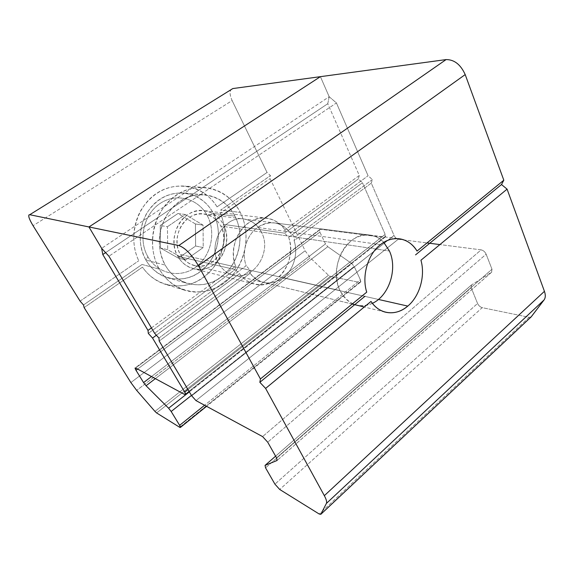 <?xml version="1.0" encoding="UTF-8"?>
<svg xmlns="http://www.w3.org/2000/svg" width="574" height="574" viewBox="0 0 574 574"><rect width="100%" height="100%" fill="white"/><g stroke="black" fill="none" stroke-linecap="round" stroke-linejoin="round"><path stroke-width="0.43" stroke-dasharray="2.87 2.15" d="M142.058 264.456L159.364 269.177C165.463 279.531 173.75 286.491 184.232 290.078C202.758 296.17 223.76 288.033 235.627 271.215C247.509 254.382 249.46 230.461 240.276 212.394L220.574 210.141L270.462 175.63L220.574 210.141L240.276 212.394C252.208 235.598 244.811 267.871 224.018 283.133C203.426 298.717 172.918 293.127 159.364 269.177C145.473 245.464 153.775 209.668 176.512 194.966C199.056 179.906 228.674 189.004 240.276 212.394C232.542 197.937 220.911 189.65 205.37 187.526C186.55 186.5 171.425 194.945 159.995 212.854C150.173 230.016 149.986 252.775 159.364 269.177L142.058 264.456L83.488 304.973L142.058 264.456M220.33 213.141C227.856 230.576 225.037 252.524 213.399 267.678C200.032 283.578 183.78 289.052 164.645 284.101C155.662 281.066 148.264 275.412 142.467 267.14L84.134 307.599L142.467 267.14C156.465 287.653 184.24 291.657 203.218 277.615C222.353 263.789 229.916 235.118 220.33 213.141L270.067 178.643L220.33 213.141M151.428 327.912L235.62 266.171L235.125 269.572L148.314 333.394L235.125 269.572L177.761 256.269L235.125 269.572L239.573 273.662C243.362 278.842 248.097 282.257 253.78 283.893C275.864 291.047 297.841 260.933 288.65 237.356L284.647 233.159L223.257 224.348C235.326 245.141 214.863 275.714 192.964 268.603C186.471 266.702 181.406 262.591 177.761 256.269C185.129 269.68 202.192 273.26 214.002 264.542C225.919 256.018 230.188 237.457 223.257 224.348C216.498 211.11 199.723 206.425 187.289 214.97C174.754 223.322 170.205 242.996 177.761 256.269C165.585 236.524 183.902 206.353 204.889 210.758C212.968 212.201 219.096 216.728 223.257 224.348L284.647 233.159L358.291 179.016L284.647 233.159L285.005 229.952L359.288 175.479L327.768 103.707L105.609 252.632M231.623 89.013C229.413 91.051 229.586 94.904 232.133 100.586L33.062 225.682L232.133 100.586L267.061 172.458L217.065 206.87L267.061 172.458L232.133 100.586C229.198 93.792 229.428 89.788 232.814 88.568M102.782 254.526L327.768 103.707L329.182 96.726L101.648 248.341L329.182 96.726L320.414 76.665L329.182 96.726L327.768 103.707L359.288 175.479L358.291 179.016L362.474 182.733L288.65 237.356C293.673 251.814 288.413 270.11 276.618 279.043C264.887 288.091 248.355 285.996 239.573 273.662L156.372 335.223M80.102 301.135L138.772 260.754L80.102 301.135M217.065 206.87C204.803 186.557 177.574 179.569 156.903 193.18C136.095 206.511 127.579 238.067 138.772 260.754C131.087 244.818 132.314 224.004 141.957 208.584C153.028 192.57 167.321 185.072 184.842 186.098C198.618 187.87 209.359 194.794 217.065 206.87M270.067 178.643L305.11 250.745L130.872 382.564L305.11 250.745L310.269 257.798L136.669 390.385L310.269 257.798L328.464 275.247L154.944 411.386L328.464 275.247L330.308 276.381L156.616 412.95L330.308 276.381L359.532 282.394L179.719 427.314L359.532 282.394L360.472 282.229L360.407 279.861L204.595 405.251L360.407 279.861L354.201 266.472L191.458 395.414L354.201 266.472L351.848 263.631L189.348 391.863L351.848 263.631L327.776 246.691L155.36 378.639L327.776 246.691L325.48 243.921L151.486 376.544L325.48 243.921L319.883 232.097L137.652 369.068L319.883 232.097L319.79 229.478L320.55 229.306L135.665 367.991L320.55 229.306L384.028 237.435L184.785 394.546L384.028 237.435L385.089 237.177L385.154 234.371L187.985 389.559L385.154 234.371C385.893 236.416 385.513 237.435 384.028 237.435L320.55 229.306C319.352 229.327 319.137 230.26 319.883 232.097L325.48 243.921L327.776 246.691L351.848 263.631L354.201 266.472L360.407 279.861C361.111 281.655 360.824 282.501 359.532 282.394L330.308 276.381L328.464 275.247L310.269 257.798L305.11 250.745L270.067 178.643L270.462 175.63L267.061 172.458M385.147 234.35L187.971 389.538L385.147 234.35L362.474 182.733L385.154 234.371M288.65 237.356L362.474 182.733M235.62 266.171C230.002 251.34 235.706 231.867 248.162 223.135C260.56 214.26 276.926 217.603 285.005 229.952C280.543 223.401 274.645 219.498 267.312 218.242C246.26 213.815 226.178 243.527 235.62 266.171L147.992 330.43M152.541 338.057L239.573 273.662M359.288 175.479L285.005 229.952M218.522 263.093L180.351 254.454C183.623 260.13 188.179 263.81 194.019 265.482C213.442 271.667 231.53 244.51 220.789 226.07L261.378 232.075C272.55 251.993 253.364 281.504 232.901 274.968C226.737 273.195 221.944 269.235 218.522 263.093C221.944 269.235 226.744 273.195 232.908 274.968C253.364 281.504 272.55 251.993 261.378 232.075L389.437 251.032L261.378 232.075C257.554 224.829 251.9 220.502 244.416 219.103C224.714 214.776 207.178 244.029 218.522 263.093L340.052 290.58L218.522 263.093C207.178 244.029 224.707 214.776 244.416 219.103C251.9 220.502 257.554 224.821 261.378 232.075L220.789 226.07C226.981 237.736 223.178 254.289 212.552 261.859C202.026 269.601 186.873 266.365 180.351 254.454C173.671 242.659 177.696 225.223 188.81 217.797C199.831 210.184 214.762 214.303 220.789 226.07C217.116 219.368 211.727 215.358 204.624 214.045C185.926 210.005 169.531 236.84 180.351 254.454L218.522 263.093M234.967 216.125C224.85 195.913 199.25 188.272 179.927 201.302C160.433 214.023 153.337 244.668 165.19 265.095C176.756 285.716 203.024 290.753 220.89 277.328C238.928 264.198 245.363 236.165 234.967 216.125C242.902 231.609 241.324 252.18 231.193 266.723C219.426 282.035 204.767 287.596 187.224 283.405C177.897 280.363 170.55 274.257 165.19 265.095L145.925 260.094C151.134 268.869 158.266 274.724 167.307 277.673C184.326 281.748 198.525 276.481 209.912 261.873C219.706 247.99 221.177 228.294 213.42 213.463L234.967 216.125L213.42 213.463C223.587 232.657 217.417 259.491 199.939 271.99C182.625 284.761 157.161 279.832 145.925 260.094L147.905 256.765C157.735 274.114 180.143 278.584 195.461 267.369C210.923 256.391 216.384 232.671 207.358 215.767L213.42 213.463C206.992 201.761 197.427 194.973 184.742 193.086C168.914 192.01 156.185 198.826 146.557 213.542C138.284 229.291 138.069 244.804 145.925 260.094L165.19 265.095C157.111 249.109 157.376 232.857 165.972 216.341C175.981 200.907 189.147 193.747 205.478 194.859C218.558 196.817 228.387 203.906 234.967 216.125M372.39 303.337C367.008 305.877 361.598 306.437 356.174 305.009C349.207 302.979 343.833 298.171 340.052 290.58C347.988 304.543 358.764 308.798 372.39 303.337M383.769 242.357C374.205 232.075 358.162 232.621 347.37 244.316C336.522 255.896 333.264 276.582 340.052 290.58C327.481 267.003 348.31 229.98 370.574 235.161C375.618 236.022 380.017 238.418 383.769 242.357M147.905 256.765C137.832 239.58 143.765 214.016 160.268 203.339C176.627 192.398 198.561 198.712 207.358 215.767C216.384 232.671 210.923 256.391 195.461 267.369C180.143 278.584 157.735 274.114 147.905 256.765L145.925 260.094C134.409 240.542 141.19 211.325 160.01 199.207C178.672 186.794 203.526 194.105 213.42 213.463L207.358 215.767C198.561 198.712 176.627 192.398 160.268 203.339C143.765 214.016 137.832 239.58 147.905 256.765M195.447 223.975L177.94 213.506L160.225 225.482L160.512 248.068L178.385 258.135L195.605 246.024L195.447 223.975L203.074 225.137L185.373 214.504L177.94 213.506L195.447 223.975L195.605 246.024L203.21 247.545L203.074 225.137L195.447 223.975M185.775 259.878L203.21 247.545L195.605 246.024L178.385 258.135L185.775 259.878L178.385 258.135L160.512 248.068L167.701 249.661L185.775 259.878L167.701 249.661L160.512 248.068L160.225 225.482L167.436 226.694L167.701 249.661L167.436 226.694L160.225 225.482L177.94 213.506L185.373 214.504L167.436 226.694L185.373 214.504L203.074 225.137L203.21 247.545L185.775 259.878M394.037 235.462L191.709 395.845L394.037 235.462C395.12 237.571 396.519 238.834 398.248 239.25L426.999 242.931L398.248 239.25C396.519 238.834 395.12 237.571 394.037 235.462L371.285 183.128L372.382 179.554L368.085 175.766L336.429 102.94L329.182 96.726L320.414 76.665L329.182 96.726L101.648 248.341L329.182 96.726L336.429 102.94L108.924 256.219L336.429 102.94L368.085 175.766L290.401 233.094L294.971 237.048L294.082 240.614C298.473 253.521 293.615 270.01 283.068 277.838L378.431 299.441M158.955 338.064L250.242 270.268L158.955 338.064M407.791 306.093L283.068 277.838C276.697 282.544 269.931 284.015 262.763 282.25C257.733 280.837 253.529 277.866 250.128 273.339L159.213 341.035L250.128 273.339C259.828 284.388 270.806 285.888 283.068 277.838C293.615 270.01 298.473 253.521 294.082 240.614L371.285 183.128L394.029 235.44L191.694 395.823L394.029 235.44M380.49 244.624L257.604 227.426C263.114 223.58 268.905 222.102 274.982 222.992C281.31 224.111 286.455 227.476 290.401 233.094C281.303 221.708 270.368 219.813 257.604 227.426C246.533 235.075 241.295 252.524 246.167 265.733L154.621 333.293L246.167 265.733C241.295 252.524 246.533 235.075 257.604 227.426L380.49 244.624M531.094 316.956L529.092 317.307L482.225 307.657C480.18 307.047 478.63 305.648 477.568 303.474L471.197 287.732L471.548 284.905L491.538 272.255L491.99 269.22L486.142 254.203C485.008 251.814 483.344 250.372 481.148 249.862L439.892 244.581L481.148 249.862L262.583 436.592L481.148 249.862C483.344 250.372 485.008 251.814 486.142 254.203L267.728 442.202L486.142 254.203L491.99 269.22L276.56 457.865L491.99 269.22L491.76 272.09L277.249 460.326L491.538 272.255L471.548 284.905L275.599 456.165L471.354 285.048L471.197 287.732L265.561 467.846L471.197 287.732L477.568 303.474L274.924 484.155L477.568 303.474C478.63 305.648 480.18 307.047 482.225 307.657L279.71 489.471L482.225 307.657L529.092 317.307L319.23 514.039L529.092 317.307L530.928 317.085M398.248 239.25L195.978 400.595L398.248 239.25M372.382 179.554L294.971 237.048L372.382 179.554M290.401 233.094L368.085 175.766M371.285 183.128L294.082 240.614M250.128 273.339L250.242 270.268L246.167 265.733M184.232 290.078L164.645 284.101M253.78 283.893L192.964 268.603M360.472 282.229L206.583 406.32M319.79 229.478L135.17 367.92M385.089 237.177L189.248 391.69M205.37 187.526L184.842 186.098M204.889 210.758L267.312 218.242M194.019 265.482L356.174 305.009M167.307 277.673L187.224 283.405M370.574 235.161L204.624 214.045M184.742 193.086L205.478 194.859M274.982 222.992L400.085 238.892M491.76 272.09L277.192 460.413M471.354 285.048L264.93 465.471M385.003 312.062L364.26 307.004M352.156 304.048L262.763 282.25"/><path stroke-width="0.86" d="M232.814 88.568L320.414 76.665L232.814 88.568L29.74 214.712L88.941 226.952L320.414 76.665L88.941 226.952L101.648 248.341L88.941 226.952L29.74 214.712L232.814 88.568L29.74 214.712C27.739 214.956 28.851 218.615 33.062 225.682C29.475 219.749 28.133 216.125 29.037 214.812M80.102 301.135L33.062 225.682L80.102 301.135L83.488 304.973L84.134 307.599L130.872 382.564L84.134 307.599M136.669 390.385L130.872 382.564L136.669 390.385L154.944 411.386L136.669 390.385M156.616 412.95L154.944 411.386L156.616 412.95L179.719 427.314L156.616 412.95M204.595 405.251L179.633 425.334L180.365 427.465L179.719 427.314C180.702 427.809 180.667 427.149 179.633 425.334L204.595 405.251M191.458 395.414L171.174 411.486L179.633 425.334L171.174 411.486L191.458 395.414M189.348 391.863L168.613 408.222L171.174 411.486L168.613 408.222L189.348 391.863M155.36 378.639L146.061 385.75L168.613 408.222L146.061 385.75L155.36 378.639M151.486 376.544L143.579 382.578L146.061 385.75L143.579 382.578L151.486 376.544M137.652 369.068L136.009 370.302L143.579 382.578L136.009 370.302L137.652 369.068M135.665 367.991L135.17 367.92L136.009 370.302C134.919 368.429 134.804 367.661 135.665 367.991L184.785 394.546L135.665 367.991M187.985 389.559L184.735 392.114L185.51 394.639L184.785 394.546C185.897 395.005 185.883 394.195 184.735 392.114L187.985 389.559M187.971 389.538L184.72 392.092L187.971 389.538M156.372 335.223L152.541 338.057L184.72 392.092L152.541 338.057L148.314 333.394L147.992 330.43L151.428 327.912M105.609 252.632L102.782 254.526L147.992 330.43L102.782 254.526L101.648 248.341L88.941 226.952L320.414 76.665L88.941 226.952L178.823 245.529L446.084 59.588L320.414 76.665L446.084 59.588L178.823 245.529C185.223 247.832 191.752 254.562 198.417 265.697L260.424 378.948L366.721 292.159L260.424 378.948L198.417 265.697L465.198 74.584L198.417 265.697C191.752 254.562 185.223 247.832 178.823 245.529L88.941 226.952L101.648 248.341L108.924 256.219L101.648 248.341M389.437 251.032C397.818 268.876 389.1 295.861 372.39 303.337C389.1 295.861 397.818 268.876 389.437 251.032L383.769 242.357L389.437 251.032M503.814 180.214L417.04 251.068L503.814 180.214L465.198 74.584C460.642 64.546 454.271 59.545 446.084 59.588C454.271 59.545 460.642 64.546 465.198 74.584L503.814 180.214L501.504 184.534L415.547 254.878L501.504 184.534L507.079 189.14L501.504 184.534M154.621 333.293L108.924 256.219L154.621 333.293L158.955 338.064L159.213 341.035L191.709 395.845L195.978 400.595L262.583 436.592L267.728 442.202L276.56 457.865L277.063 460.491L265.037 465.399L265.561 467.846L274.924 484.155L279.71 489.471L319.23 514.039L320.816 514.282L326.398 503.434C327.044 502.013 326.355 499.43 324.339 495.671L265.611 388.419L259.85 382.306L365.007 296.241L259.85 382.306L260.424 378.948M380.49 244.624C392.939 234.493 409.284 237.772 417.04 251.068C412.792 244.237 407.138 240.176 400.085 238.892C393.312 237.88 386.783 239.796 380.49 244.624C367.848 254.239 361.52 275.965 366.721 292.159C361.52 275.965 367.848 254.239 380.49 244.624M265.611 388.419L371.012 301.429L265.611 388.419L324.339 495.671C326.355 499.43 327.044 502.013 326.398 503.434L320.816 514.282L319.23 514.039L279.71 489.471L274.924 484.155L265.561 467.846L265.037 465.399L277.192 460.413L276.56 457.865L267.728 442.202L262.583 436.592L195.978 400.595L191.709 395.845M378.431 299.441L407.791 306.093C419.709 296.22 425.492 275.965 420.943 260.23L507.079 189.14L544.432 291.327C545.702 294.964 545.565 297.849 544.03 299.987L531.094 316.956M439.892 244.581L426.999 242.931L439.892 244.581M191.694 395.823L159.213 341.035M275.599 456.165L265.037 465.399L275.599 456.165M530.928 317.085L320.816 514.282L531.28 316.748L544.03 299.987L326.398 503.434L544.03 299.987C545.565 297.849 545.702 294.964 544.432 291.327L324.339 495.671L544.432 291.327L507.079 189.14L420.943 260.23C425.492 275.965 419.709 296.22 407.791 306.093C396.089 316.396 379.536 314.688 371.012 301.429C374.736 306.925 379.4 310.469 385.003 312.062C392.989 314.028 400.587 312.041 407.791 306.093M206.583 406.32L180.365 427.465M189.248 391.69L185.51 394.639M531.151 316.898L320.751 514.376M364.26 307.004L352.156 304.048"/></g></svg>
